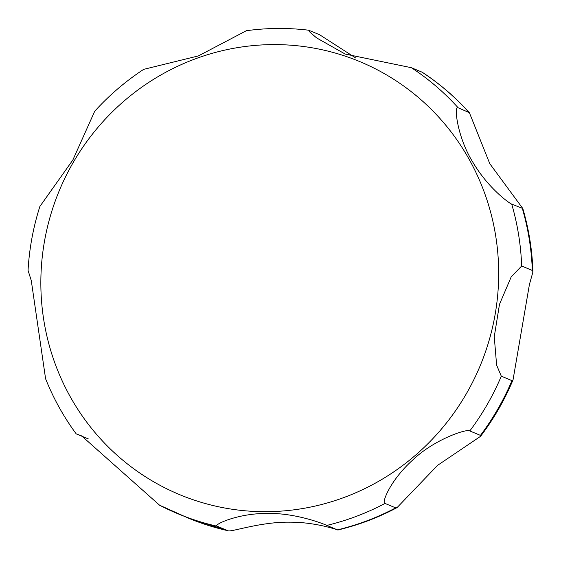 <?xml version="1.0" encoding="UTF-8"?>
<svg xmlns="http://www.w3.org/2000/svg" width="561" height="561" viewBox="0 0 561 561"><rect width="100%" height="100%" fill="white"/><g stroke="black" fill="none" stroke-linecap="round" stroke-linejoin="round"><path stroke-width="0.84" d="M529.43 284.462L513.027 379.909L511.955 380.631L501.303 376.193L496.625 365.155L494.255 336.754L499.486 304.321L511.204 276.868L521.667 266.005L532.319 270.444L532.95 271.854L529.43 284.462M480.447 435.385L480.574 436.311L437.601 465.335L397.048 507.614L395.673 507.866L385.021 503.427C381.312 503.785 389.488 481.029 412.496 460.237C434.172 439.221 467.622 428.345 469.795 430.946L480.447 435.385A252.822 245.732 -67.4 0 0 511.955 380.631M395.673 507.866A252.822 245.732 -67.4 0 1 337.442 529.85C342.547 531.765 318.346 521.961 289.343 522.172C260.009 521.8 230.15 532.592 227.927 530.713L217.282 526.274C212.282 525.257 236.749 513.525 265.774 513.455C295.1 512.459 324.56 524.205 326.797 525.412L337.806 530.012C358.444 525.089 378.198 517.628 397.048 507.614M228.187 530.79L227.927 530.713A252.822 245.732 -67.4 0 1 188.405 518.14L228.187 530.79M88.372 438.94L76.205 433.877L81.626 435.876L159.576 505.209A252.822 245.732 -67.4 0 0 177.76 513.701A252.822 245.732 -67.4 0 0 217.282 526.274M469.375 112.677L489.802 163.714L522.789 208.482L511.709 204.113C510.124 203.832 488.736 188.973 473.147 162.704C456.984 137.235 453.681 104.374 458.134 107.775L469.375 112.677C455.364 97.151 439.649 83.666 422.223 72.236L411.374 67.699L345.225 54.073L316.635 37.924L310.023 32.272L308.648 30.21C287.905 27.706 267.134 27.875 246.349 30.722L198.363 55.925L143.658 69.368C125.608 81.226 109.29 95.188 94.704 111.253L72.853 159.99L39.873 206.476C33.239 227.303 29.298 248.6 28.05 270.367L31.29 280.654L45.588 378.759C53.47 398.492 63.674 416.865 76.205 433.877M308.648 30.21L319.581 34.733L355.772 58.014M498.659 276.335A234.505 227.934 -67.4 0 0 272.618 44.6A234.505 227.934 -67.4 0 0 40.862 279.946A234.505 227.934 -67.4 0 0 266.91 511.681A234.505 227.934 -67.4 0 0 498.659 276.335M326.797 525.412A252.822 245.732 -67.4 0 0 385.021 503.427M469.795 430.946A252.822 245.732 -67.4 0 0 501.303 376.193M521.667 266.005A252.822 245.732 -67.4 0 0 511.709 204.113M458.134 107.775A252.822 245.732 -67.4 0 0 411.374 67.699M468.786 112.221A252.822 245.732 -67.4 0 0 422.026 72.138M532.319 270.444A252.822 245.732 -67.4 0 0 522.361 208.552M513.027 379.909C504.577 400.091 493.757 418.892 480.574 436.311M159.464 505.152L188.405 518.14M81.626 435.876L82.271 436.142M522.789 208.482C528.848 229.119 532.235 250.248 532.95 271.854"/></g></svg>
